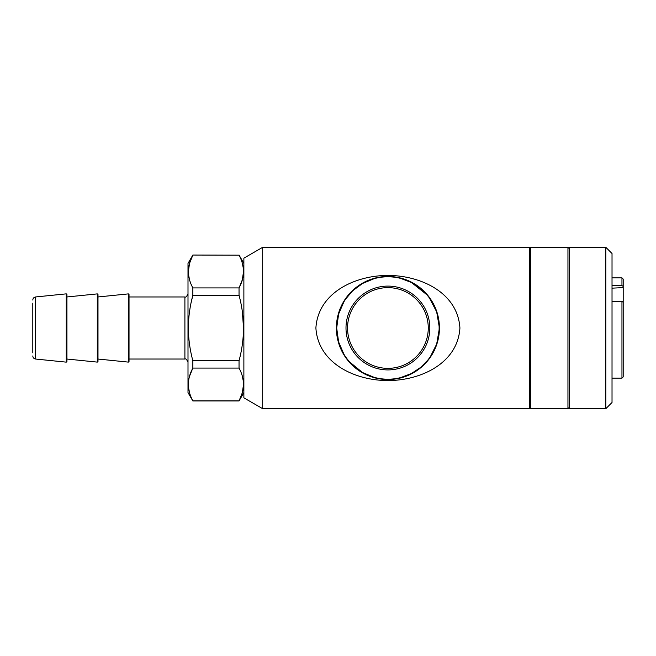 <?xml version="1.0" encoding="UTF-8"?>
<svg xmlns="http://www.w3.org/2000/svg" width="656" height="656" viewBox="0 0 656 656"><rect width="100%" height="100%" fill="white"/><g stroke="black" fill="none" stroke-linecap="round" stroke-linejoin="round"><path stroke-width="0.98" d="M343.252 353.715L344.761 355.593M343.916 354.224L338.611 341.915L336.692 328L338.611 314.085L343.916 301.776M344.761 300.407L344.761 299.833L343.908 301.178M338.635 312.912L336.38 327.975L338.627 343.047M188.362 271.551L189.543 263.318L192.848 255.176C186.919 266.041 186.919 276.955 192.848 287.918L239.038 287.918C244.967 277.053 244.967 266.139 239.038 255.176L192.848 255.053L239.038 255.176M191.003 303.17L192.848 295.257C189.912 306.213 188.42 317.127 188.362 328C188.436 338.988 189.928 349.902 192.848 360.743L239.038 360.743C241.949 349.902 243.442 338.988 243.524 328C243.458 317.127 241.966 306.213 239.038 295.257L192.848 295.257L192.848 287.918M612.023 378.135L621.962 378.135L623.2 376.888L623.2 302.244L621.962 301.342L612.023 301.342M569.187 270.928L569.187 247.296L605.816 247.296L605.816 408.704L569.187 408.704L569.187 270.928M612.023 288.164L623.2 287.615L623.2 286.442L621.962 285.54L612.023 285.54M621.962 285.54L621.962 277.865L612.023 277.865M189.551 376.2L192.848 368.082C186.919 378.947 186.919 389.861 192.848 400.824L239.038 400.824C244.967 389.959 244.967 379.045 239.038 368.082L192.848 368.082L192.848 360.743M387.909 286.098A41.902 41.902 0 0 1 424.202 348.951A41.902 41.902 0 0 1 351.616 348.951A41.902 41.902 0 0 1 387.909 286.098M387.909 368.352A40.352 40.352 0 0 0 422.858 307.82A40.352 40.352 0 0 0 352.961 307.82A40.352 40.352 0 0 0 387.909 368.352M242.343 311.543L243.524 328C243.442 338.988 241.949 349.902 239.038 360.743L239.038 368.082M529.458 248.534L530.696 247.296L530.696 408.704L529.458 407.466M262.695 408.704L262.695 247.296L529.458 247.296L529.458 408.704L262.695 408.704L243.876 397.839L243.876 258.161L262.695 247.296M387.909 380.554C355.708 380.619 318.119 363.744 315.897 327.984C318.152 292.24 355.716 275.389 387.909 275.446C420.102 275.381 457.716 292.264 459.922 328.025C457.675 363.752 420.094 380.611 387.909 380.554M192.848 255.053L188.001 263.433L188.001 392.567L192.848 400.947L239.038 400.947L243.876 392.567L243.876 263.433L239.038 255.053M242.335 263.294L243.343 268.394M243.524 271.551L242.343 279.776L239.038 287.918L239.038 295.257M239.038 400.947L242.343 392.682L243.524 384.449M242.335 376.2L243.343 381.3M345.605 299.128L352.518 290.977M352.936 290.583L362.243 283.679M362.743 283.392L374.1 278.677M379.037 277.554L380.644 277.299M394.576 277.217L395.814 277.398M400.66 278.398L411.312 282.441M411.492 282.531L426.818 294.7M428.573 296.856L427.589 295.126M400.668 278.078L395.74 277.07M394.6 276.906L390.254 276.529M389.935 276.512L380.636 276.988M378.873 277.267L374.141 278.349M362.834 282.982L362.301 283.285M349.73 293.396L349.131 294.068M346.524 297.299L344.761 299.833M66.945 361.53L66.945 294.47L66.264 293.855L66.264 362.145L66.945 361.53M97.301 362.112L66.945 359.037L66.945 296.963L97.301 293.888L97.99 294.503L97.99 361.497L97.301 362.112L97.301 293.888M387.909 276.471A51.529 51.529 0 0 1 432.534 353.764A51.529 51.529 0 0 1 343.285 353.764A51.529 51.529 0 0 1 387.909 276.471M427.597 360.374L420.955 367.13M420.586 367.442L411.509 373.461M411.312 373.559L400.693 377.594M395.617 378.635L394.6 378.783M390.377 379.16L389.853 379.184M380.636 378.701L378.906 378.422M374.1 377.323L362.735 372.608M362.26 372.329L349.427 361.8M349.295 361.645L346.499 358.135M344.761 356.167L345.614 357.438M352.534 365.466L352.985 365.884M362.268 372.698L362.825 373.01M374.133 377.651L378.955 378.742M380.644 379.012L387.909 379.529L394.6 379.094M395.904 378.906L400.644 377.93M426.81 361.792L428.573 359.144M605.816 408.704L612.023 402.497L612.023 253.503L605.816 247.296M621.962 378.135L621.962 301.342M569.187 248.534L567.948 247.296L567.948 408.704L530.696 408.704M189.551 279.8L188.543 274.7M189.551 392.706L188.543 387.606M188.362 384.449L188.543 381.308M429.508 298.119L436.232 311.026M436.256 344.908L430.418 356.569M428.573 359.652L429.532 358.373M436.461 345.269L439.438 328.033L436.478 310.788M430.475 298.964L428.573 296.348M623.2 286.442L623.2 279.112L621.962 277.865M32.8 352.83L32.8 303.17M623.2 302.244L623.2 287.615M129.027 296.963L184.902 296.963L184.902 359.037L129.027 359.037L129.027 361.497L129.027 294.503L128.346 293.888L128.346 362.112L129.027 361.497M567.948 247.296L530.696 247.296M387.909 276.783A51.217 51.217 0 0 1 432.263 353.609A51.217 51.217 0 0 1 343.555 353.609A51.217 51.217 0 0 1 387.909 276.783M32.8 355.954C32.939 357.692 33.874 358.725 35.588 359.037L35.588 296.963C33.874 297.275 32.939 298.308 32.8 300.046M184.902 359.037C185.746 358.463 186.78 359.496 188.001 362.145M184.902 296.963C185.746 297.537 186.78 296.504 188.001 293.855M97.99 359.037L128.346 362.112M97.99 296.963L128.346 293.888M569.187 407.466L567.948 408.704M35.588 359.037L66.264 362.145M35.588 296.963L66.264 293.855"/></g></svg>
